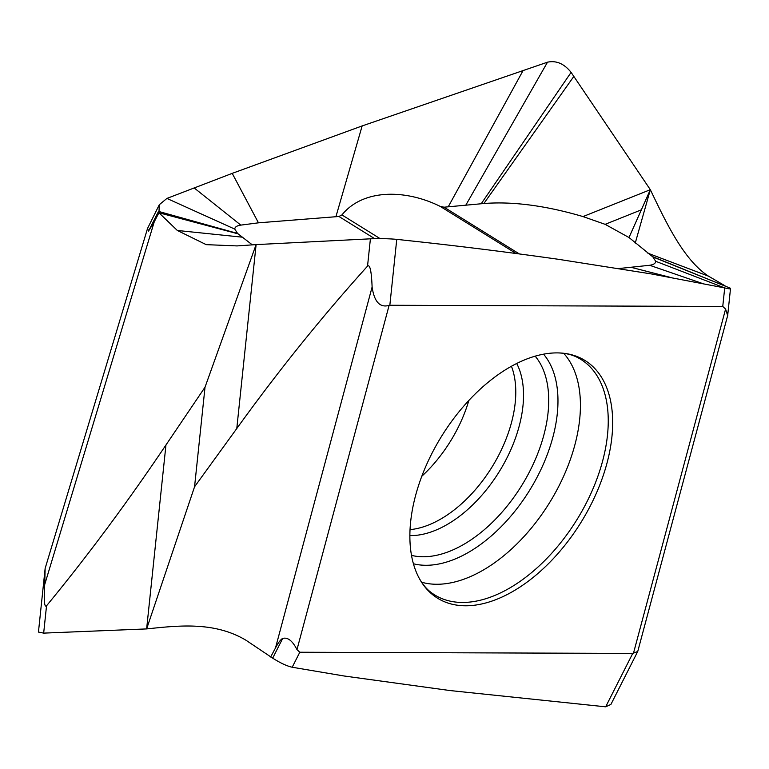 <?xml version="1.0" encoding="UTF-8"?>
<svg xmlns="http://www.w3.org/2000/svg" width="769" height="769" viewBox="0 0 769 769"><rect width="100%" height="100%" fill="white"/><g stroke="black" fill="none" stroke-linecap="round" stroke-linejoin="round"><path stroke-width="1.15" d="M516.095 253.491L440.233 206.4L444.078 207.197L483.884 203.516C512.769 201.267 545.807 205.621 583.008 216.579L605.136 224.337L629.004 237.525L652.891 256.942L655.678 261.287C655.64 263.354 653.631 264.69 649.651 265.276L619.083 268.516M252.347 244.888L237.573 233.449L234.785 229.104C234.824 227.028 236.833 225.702 240.812 225.115L258.461 222.827L338.937 216.483L341.936 214.926C362.699 189.068 405.042 188.914 440.233 206.4M726.868 312.137C728.378 317.626 727.955 316.607 725.59 309.071L722.754 306.447L389.835 305.264L396.756 239.361L418.057 241.668C463.717 246.647 510.453 252.52 558.275 259.278L651.545 273.966L724.706 287.923C730.137 289.192 731.704 289.163 729.425 287.827L652.362 256.538M396.756 239.361C388.662 238.64 379.876 238.457 370.408 238.823L367.534 266.132C322 316.626 278.416 370.754 236.785 428.525L256.106 244.609L370.408 238.823M389.835 305.264L389.114 305.38C379.944 307.975 374.272 301.852 372.109 287.01C371.465 271.053 369.947 264.094 367.534 266.132M270.659 657.014L275.504 647.931C278.397 642.509 280.791 639.347 282.665 638.453C287.702 637.02 292.47 640.74 296.978 649.613L299.804 652.237L632.733 653.419L637.741 651.478L610.903 704.433L605.664 706.817L450.057 690.562L344.079 675.989L292.201 667.242C286.943 666.079 280.445 663.051 272.687 658.158L245.917 640.202C214.445 621.477 179.11 625.485 146.629 628.917L194.557 486.777L236.785 428.525M475.463 605.088A139.862 81.927 121.8 0 0 603.934 473.425A139.862 81.927 121.8 0 0 557.833 352.904A139.862 81.927 121.8 0 0 547.105 353.596A139.862 81.927 121.8 0 0 437.523 443.079A139.862 81.927 121.8 0 0 418.615 577.135A139.862 81.927 121.8 0 0 475.463 605.088M632.733 653.419L605.664 706.817M637.741 651.478L727.685 315.444L730.55 288.202M725.013 285.78L708.509 276.177C683.833 260.037 666.435 223.298 650.334 189.693L629.004 237.525M632.003 267.554L669.597 277.176M635.252 243.091L650.334 189.693L571.098 72.373C564.196 63.712 556.333 60.309 547.499 62.183L362.151 125.924L232.219 173.361L166.911 198.431L159.318 204.698L158.933 212.763L177.331 230.469L206.217 244.648L237.044 245.917L256.106 244.609L205.025 387.192L165.95 445.001C127.394 502.34 87.589 555.939 46.534 605.809C44.419 607.808 43.804 600.724 44.708 584.555L154.242 221.828L158.933 212.763L238.102 233.853M605.136 224.337L641.356 209.831M583.008 216.579L650.334 189.693M258.461 222.827L232.219 173.361M154.242 221.828L148.532 231.104L147.533 228.47L159.481 204.362M165.95 445.001L146.629 628.917L43.67 633.118L38.45 632.07L45.14 568.416L44.708 584.555M147.533 228.47L45.14 568.416M468.84 400.486A104.142 61.001 -58.2 0 1 421.787 476.28M194.557 486.777L205.025 387.192M519.335 253.924L444.078 207.197M374.686 238.678L338.937 216.483M722.754 306.447L724.706 287.923L655.678 261.287M633.454 653.294L725.59 309.071M296.978 649.613L389.114 305.38M299.804 652.237L292.201 667.242M647.854 253.184L708.509 276.177M652.891 256.942L729.425 287.827M649.651 265.276L701.847 283.28M483.884 203.516L573.847 76.391M481.202 203.766L571.098 72.373M465.783 205.208L547.499 62.183M448.221 206.832L523.218 70.325M335.899 216.752L362.151 125.924M380.117 238.63L341.936 214.926M240.812 225.115L194.096 187.876M234.785 229.104L166.911 198.431M237.573 233.449L158.52 211.398L148.532 231.104M242.61 237.208L177.331 230.469M275.504 647.931L372.109 287.01M282.665 638.453L272.687 658.158M43.67 633.118L46.534 605.809M511.452 366.265A105.18 61.607 -58.2 0 1 492.852 465.658A105.18 61.607 -58.2 0 1 412.578 529.341A105.18 61.607 121.8 0 1 410.021 529.639M409.858 535.589A107.208 62.798 121.8 0 0 418.346 535.07A107.208 62.798 -58.2 0 0 502.436 466.302A107.208 62.798 -58.2 0 0 516.71 363.487M535.166 356.172A119.349 69.912 -58.2 0 1 529.38 472.022A119.349 69.912 -58.2 0 1 431.62 556.17A119.349 69.912 121.8 0 1 411.482 555.372M543.548 354.173A125.501 73.516 -58.2 0 1 537.733 475.992A125.501 73.516 -58.2 0 1 434.841 564.667A125.501 73.516 -58.2 0 1 413.414 563.773M563.715 353.327A136.603 80.014 -58.2 0 1 558.976 485.95A136.603 80.014 -58.2 0 1 446.404 583.594A136.603 80.014 -58.2 0 1 421.595 582.22M418.615 577.135C422.316 584.161 426.805 589.515 432.091 593.197A138.603 81.187 121.8 0 0 472.262 601.771A138.603 81.187 121.8 0 0 592.447 490.045A138.603 81.187 121.8 0 0 578.201 357.854C572.559 354.759 565.763 353.106 557.833 352.904"/></g></svg>
